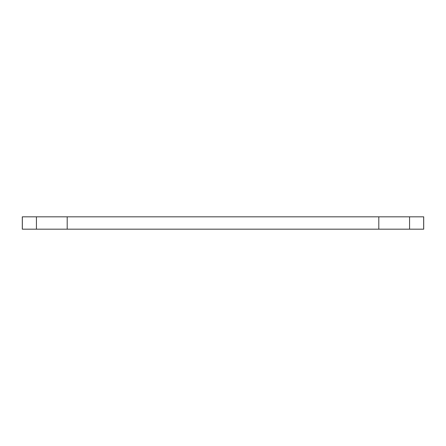 <?xml version="1.0" encoding="UTF-8"?>
<svg xmlns="http://www.w3.org/2000/svg" width="446" height="446" viewBox="0 0 446 446"><rect width="100%" height="100%" fill="white"/><g stroke="black" fill="none" stroke-linecap="round" stroke-linejoin="round"><path stroke-width="0.67" d="M22.3 229.177L423.7 229.177L423.7 216.823L22.3 216.823L22.3 229.177M22.339 216.823L22.339 229.177M36.438 216.823L36.438 229.177M67.195 216.823L67.195 229.177M378.805 216.823L378.805 229.177M409.562 216.823L409.562 229.177M423.661 216.823L423.661 229.177"/></g></svg>
